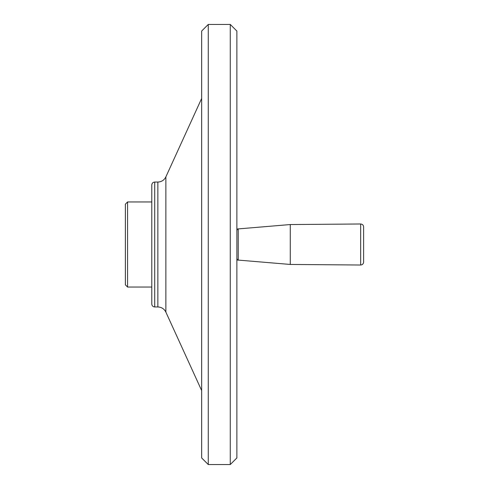 <?xml version="1.0" encoding="UTF-8"?>
<svg xmlns="http://www.w3.org/2000/svg" width="489" height="489" viewBox="0 0 489 489"><rect width="100%" height="100%" fill="white"/><g stroke="black" fill="none" stroke-linecap="round" stroke-linejoin="round"><path stroke-width="0.73" d="M125.38 244.5L125.38 284.842L127.58 287.043L127.58 201.957L125.38 204.157L125.38 244.5M201.664 457.949L201.664 31.051L208.265 24.45L208.265 464.55L201.664 457.949M127.58 201.957L151.786 201.957L151.786 304.03C151.957 305.814 152.935 306.792 154.72 306.964L154.72 182.036C152.935 182.208 151.957 183.186 151.786 184.97L151.786 287.043L127.58 287.043M230.27 464.55L236.872 457.949L236.872 31.051L230.27 24.45L230.27 464.55L208.265 464.55M363.62 244.5L363.62 262.08C363.443 263.877 362.459 264.855 360.662 265.014L360.662 223.986C362.459 224.145 363.443 225.123 363.62 226.92L363.62 244.5M236.872 258.626C237.465 259.94 237.911 260.429 238.216 260.087L238.216 228.913L290.27 224.549L290.27 264.451L360.662 265.014M165.869 176.884C164.206 180.166 161.535 181.884 157.861 182.036L157.861 306.964C161.535 307.116 164.206 308.834 165.869 312.116L165.869 176.884L201.664 98.417M165.869 312.116L201.664 390.583M157.861 182.036L154.72 182.036M157.861 306.964L154.72 306.964M230.27 24.45L208.265 24.45M238.216 228.913C237.911 228.571 237.465 229.06 236.872 230.374M290.27 224.549L360.662 223.986M238.216 260.087L290.27 264.451"/></g></svg>
